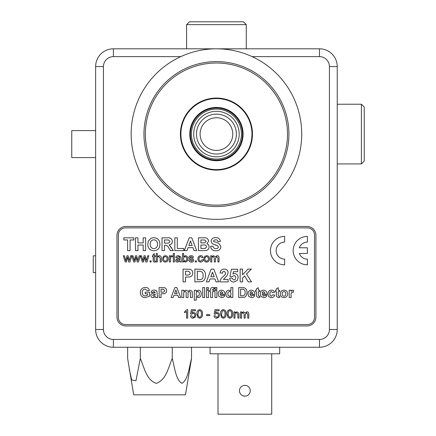 <?xml version="1.0" encoding="UTF-8"?>
<svg xmlns="http://www.w3.org/2000/svg" width="436" height="436" viewBox="0 0 436 436"><rect width="100%" height="100%" fill="white"/><g stroke="black" fill="none" stroke-linecap="round" stroke-linejoin="round"><path stroke-width="0.65" d="M116.952 317.059A8.884 8.884 0 0 0 125.835 325.943L307.042 325.943A8.884 8.884 0 0 0 315.92 317.059L315.92 235.336A8.884 8.884 0 0 0 307.042 226.458L125.835 226.458A8.884 8.884 0 0 0 116.952 235.336L116.952 317.059M329.425 329.496L337.241 329.496A17.767 17.767 0 0 1 319.474 347.258L113.398 347.258A17.767 17.767 0 0 1 95.631 329.496L95.631 66.566A17.767 17.767 0 0 1 113.398 48.805L319.474 48.805A17.767 17.767 0 0 1 337.241 66.566L337.241 329.496A17.767 17.767 0 0 1 319.474 347.258L319.474 339.442A9.946 9.946 0 0 0 329.425 329.496L329.425 66.566A9.946 9.946 0 0 0 319.474 56.62L252.101 56.62M180.406 134.075A36.03 36.03 0 0 0 216.436 170.105A36.03 36.03 0 0 0 252.466 134.075A36.03 36.03 0 0 0 216.436 98.051A36.03 36.03 0 0 0 180.406 134.075M216.436 107.43A26.651 26.651 0 0 0 189.791 134.075A26.651 26.651 0 0 0 216.436 160.726A26.651 26.651 0 0 0 243.086 134.075A26.651 26.651 0 0 0 216.436 107.43M216.436 169.609A35.529 35.529 0 0 0 251.97 134.075A35.529 35.529 0 0 0 216.436 98.547A35.529 35.529 0 0 0 180.907 134.075A35.529 35.529 0 0 0 216.436 169.609M244.863 396.15A5.401 5.401 0 0 1 239.462 390.749A5.401 5.401 0 0 1 244.863 385.348A5.401 5.401 0 0 1 250.264 390.749A5.401 5.401 0 0 1 244.863 396.15L242.792 395.735M271.721 353.798L271.721 414.2L218 414.2L218 353.798M279.683 347.258L279.683 353.798L210.043 353.798L210.043 347.258M127.639 347.258L127.639 358.452L133.71 394.82L185.469 394.82L191.535 358.452L191.535 347.258M129.274 369.205L131.721 379.996L135.945 380.781L140.31 358.452C144.207 367.199 146.196 380.012 156.344 383.353C166.405 379.81 168.378 367.199 172.258 358.452C174.607 367.199 175.812 380.012 181.932 383.353C188.003 379.81 189.191 367.199 191.535 358.452M140.31 358.452L140.31 347.258M172.258 358.452L172.258 347.258M95.631 272.576L93.255 272.576L93.255 255.807L95.631 255.807M361.4 104.231L364.245 107.076L364.245 161.08L361.4 163.925L361.4 104.231L337.241 104.231M186.592 24.645L189.431 21.8L243.441 21.8L246.28 24.645L186.592 24.645L186.592 48.805M216.436 63.013A71.063 71.063 0 0 0 145.373 134.075A71.063 71.063 0 0 0 216.436 205.138A71.063 71.063 0 0 0 287.498 134.075A71.063 71.063 0 0 0 216.436 63.013M216.436 206.56A72.485 72.485 0 0 1 143.956 134.075A72.485 72.485 0 0 1 216.436 61.596A72.485 72.485 0 0 1 288.921 134.075A72.485 72.485 0 0 1 216.436 206.56M216.436 48.805A85.276 85.276 0 0 1 301.712 134.075A85.276 85.276 0 0 1 216.436 219.352A85.276 85.276 0 0 1 131.165 134.075A85.276 85.276 0 0 1 216.436 48.805M216.883 289.226L214.97 289.226L214.97 287.569L216.883 287.569L216.883 289.226M209.612 291.651L209.612 290.245L210.632 290.245L210.632 289.722C210.593 288.218 211.34 287.455 212.861 287.444L214.458 287.673L214.267 288.954L213.351 288.845L212.545 289.755L212.545 290.245L213.951 290.245L213.951 291.651L212.545 291.651L212.545 297.516L210.632 297.516L210.632 291.651L209.612 291.651M174.4 261.987L173.31 261.987L173.31 253.458L174.4 253.458L174.4 261.987M170.465 261.987L169.37 261.987L169.37 255.758L170.356 255.758L170.356 256.624L171.631 255.649L172.651 255.937L172.313 256.886L171.588 256.63L170.634 257.425L170.465 261.987M278.233 290.245L279.634 290.245L279.634 291.651L278.233 291.651L278.233 294.774L278.778 296.24L279.574 296.06L279.765 297.39L278.223 297.646L276.38 296.246L276.32 291.651L275.427 291.651L275.427 290.245L276.32 290.245L276.32 288.845L278.233 287.695L278.233 290.245M191.311 262.096C189.862 262.118 189.001 261.426 188.723 260.02L189.818 259.911L191.322 261.115L192.658 260.227L191.257 259.404C189.927 259.273 189.12 258.624 188.832 257.453L189.518 256.085L191.044 255.649C192.352 255.589 193.148 256.172 193.426 257.393L192.331 257.507L191.121 256.63L189.927 257.344L191.23 258.156C192.598 258.286 193.437 258.935 193.753 260.112C193.524 261.442 192.712 262.101 191.311 262.096M165.331 262.096C163.429 261.905 162.481 260.826 162.486 258.87L163.424 256.33L165.331 255.649C167.19 255.834 168.138 256.88 168.171 258.782C168.214 260.777 167.266 261.878 165.331 262.096M163.576 258.87C163.527 260.167 164.11 260.913 165.331 261.115C166.557 260.902 167.141 260.145 167.075 258.837C167.119 257.562 166.536 256.826 165.331 256.63C164.11 256.826 163.527 257.572 163.576 258.87C163.527 260.167 164.11 260.913 165.331 261.115C166.557 260.902 167.141 260.145 167.075 258.837C167.119 257.562 166.536 256.826 165.331 256.63C164.11 256.826 163.527 257.572 163.576 258.87M194.309 300.197L194.309 290.245L196.222 290.245L196.222 291.297L198.347 290.12C200.304 290.501 201.258 291.744 201.198 293.842C201.252 295.995 200.277 297.259 198.266 297.646L196.222 296.605L196.222 300.197L194.309 300.197M196.222 293.76C196.102 295.079 196.631 295.908 197.802 296.24C198.925 295.924 199.416 295.128 199.279 293.859C199.388 292.605 198.887 291.826 197.77 291.521C196.652 291.782 196.135 292.529 196.222 293.76C196.102 295.079 196.631 295.908 197.802 296.24C198.925 295.924 199.416 295.128 199.279 293.859C199.388 292.605 198.887 291.826 197.77 291.521C196.652 291.782 196.135 292.529 196.222 293.76M154.84 261.115L155.27 261.082L155.38 262.003L154.606 262.096C153.51 262.02 153.036 261.398 153.194 260.238L153.194 256.739L152.426 256.739L152.426 255.758L153.194 255.758L153.194 254.237L154.284 253.616L154.284 255.758L155.27 255.758L155.27 256.739L154.284 256.739L154.284 260.276L154.84 261.115L154.284 260.276L154.284 256.739M155.151 292.67L153.919 291.521L152.725 292.414L151.069 292.158C151.537 290.708 152.551 290.033 154.11 290.12C156.126 290.016 157.107 290.948 157.064 292.905L157.576 297.516L155.663 297.516L155.412 296.665L153.194 297.646C151.75 297.608 150.96 296.883 150.812 295.466C151.003 294.049 151.848 293.275 153.358 293.15L155.151 292.491L153.919 291.521L152.725 292.414M155.151 294.436L155.151 294.071L153.08 294.665L152.725 295.303L153.728 296.24L154.655 295.919L155.151 294.071L153.08 294.665L152.725 295.303L153.728 296.24L154.655 295.919L155.151 294.436M197.334 271.225L197.334 279.754L200.996 279.629C202.636 278.849 203.329 277.47 203.072 275.492C203.312 273.448 202.544 272.064 200.773 271.35L197.334 271.225L197.334 279.754L200.996 279.629C202.636 278.849 203.329 277.47 203.072 275.492C203.312 273.448 202.544 272.064 200.773 271.35L198.549 271.225M194.87 281.885L194.87 269.094L201.988 269.339C204.544 270.56 205.727 272.653 205.53 275.612L205.143 278.332L203.781 280.593L201.977 281.612L194.87 281.885M235.02 318.127L233.93 318.127L233.93 311.893L235.02 311.893L235.02 312.765L236.922 311.784L238.901 313.293L238.955 318.127L237.865 318.127L237.865 314.405L236.617 312.77C235.473 312.912 234.944 313.588 235.02 314.787L235.02 318.127M314.503 234.982A7.107 7.107 0 0 0 307.396 227.875L125.481 227.875A7.107 7.107 0 0 0 118.374 234.982L118.374 317.413A7.107 7.107 0 0 0 125.481 324.52L307.396 324.52A7.107 7.107 0 0 0 314.503 317.413L314.503 234.982M191.791 237.827L196.647 250.618L194.042 250.618L192.963 247.664L188.052 247.664L186.973 250.618L184.352 250.618L189.186 237.827L191.791 237.827M188.826 245.533L192.178 245.533L190.499 240.945L188.826 245.533L192.178 245.533L190.499 240.945L188.826 245.533M215.831 250.782C212.795 250.798 211.046 249.321 210.588 246.351L213.046 246.187C213.329 247.795 214.278 248.613 215.896 248.651C217.286 248.733 218.142 248.144 218.458 246.885L217.259 245.555L212.261 243.746L211.079 241.195C211.515 238.748 213.035 237.571 215.64 237.664C218.409 237.555 220 238.814 220.425 241.435L217.967 241.599C217.733 240.345 216.965 239.745 215.667 239.795L213.94 240.247L213.542 241.026L213.918 241.784C217.597 242.149 219.929 243.838 220.921 246.858C220.447 249.605 218.752 250.913 215.831 250.782M134.937 261.987L133.765 261.987L131.874 255.758L132.958 255.758L134.315 260.69L135.525 255.758L136.653 255.758L137.831 260.559L139.204 255.758L140.348 255.758L138.501 261.987L137.231 261.987L136.081 257.191L134.937 261.987M211.803 261.987L210.713 261.987L210.713 255.758L211.803 255.758L211.803 256.728L213.585 255.649L215.242 256.804L217.128 255.649C218.409 255.725 219.041 256.423 219.019 257.731L219.019 261.987L217.924 261.987L217.924 258.134L216.866 256.63L215.411 258.434L215.411 261.987L214.316 261.987L214.316 258.014L213.269 256.63C212.158 256.864 211.667 257.589 211.803 258.815L211.803 261.987M187.682 309.598L187.682 318.127L186.592 318.127L186.592 311.478L184.624 312.737L184.624 311.729L186.979 309.598L187.682 309.598M242.59 281.885L240.132 281.885L240.132 269.094L242.59 269.094L242.59 274.822L247.986 269.094L251.365 269.094L246.509 274.037L251.528 281.885L248.253 281.885L244.645 275.944L242.59 278.026L242.59 281.885M258.335 291.651L258.335 294.774L258.88 296.24L259.676 296.06L259.867 297.39L258.33 297.646L256.482 296.246L256.423 291.651L255.529 291.651L255.529 290.245L256.423 290.245L256.423 288.845L258.335 287.695L258.335 290.245L259.736 290.245L259.736 291.651L258.335 291.651M292.349 292.033C291.215 292.681 290.807 293.793 291.117 295.363L291.117 297.516L289.199 297.516L289.199 290.245L291.117 290.245L291.117 291.264L292.561 290.12L293.668 290.523L293.221 292.343L292.349 292.033C291.215 292.681 290.807 293.793 291.117 295.363M249.915 294.458L251.496 296.24L252.722 295.221L254.635 295.477C254.095 296.916 253.049 297.641 251.501 297.646L248.716 296.42L248.002 293.935C248.019 291.662 249.125 290.387 251.321 290.12C253.774 290.43 254.918 291.875 254.766 294.458L249.915 294.458L251.496 296.24M213.351 288.845L212.545 290.245M145.204 289.101C143.226 289.281 142.25 290.387 142.267 292.425C142.207 294.545 143.182 295.728 145.204 295.99L147.624 295.118L147.624 293.82L145.204 293.82L145.204 292.158L149.537 292.158L149.537 296.158L145.341 297.646C142.158 297.439 140.496 295.728 140.354 292.507C140.327 290.48 141.166 288.959 142.883 287.934L145.232 287.444C147.406 287.368 148.796 288.349 149.412 290.376L147.499 290.757L145.204 289.101C143.226 289.281 142.25 290.387 142.267 292.425C142.207 294.545 143.182 295.728 145.204 295.99L147.624 295.118L147.624 293.82M244.645 275.944L242.59 278.026M233.723 279.917C235.031 279.792 235.696 279.056 235.707 277.721C235.718 276.468 235.118 275.775 233.903 275.65L232.115 276.637L229.968 276.337L231.44 269.257L237.675 269.257L237.675 271.715L233.413 271.715L232.911 273.999L234.492 273.519C236.868 273.835 238.089 275.22 238.165 277.667L237.26 280.403L233.827 282.048C231.407 281.912 230.012 280.637 229.636 278.223L231.772 277.95L233.723 279.917C235.031 279.792 235.696 279.056 235.707 277.721C235.718 276.468 235.118 275.775 233.903 275.65M223.259 276.446L225.216 274.38L225.701 272.903L224.186 271.225C223.101 271.377 222.567 272.031 222.589 273.192L220.126 272.952C220.387 270.478 221.755 269.192 224.235 269.094C226.584 269.132 227.892 270.293 228.164 272.571L226.922 275.781L223.406 279.422L228.164 279.422L228.164 281.885L219.799 281.885C220.267 279.678 221.423 277.868 223.259 276.446L225.216 274.38L225.701 272.903L224.186 271.225M214.964 278.931L210.054 278.931L208.975 281.885L206.353 281.885L211.188 269.094L213.793 269.094L218.649 281.885L216.043 281.885L214.964 278.931L210.054 278.931M193.072 317.25C194.216 317.119 194.788 316.46 194.788 315.266C194.778 314.111 194.211 313.495 193.077 313.424L191.622 314.187L190.527 314.078L191.399 309.707L195.448 309.707L195.448 310.803L192.292 310.803L191.862 313.01L193.382 312.443C194.985 312.634 195.819 313.555 195.884 315.201L195.23 317.201L193.066 318.236C191.524 318.16 190.641 317.359 190.418 315.828L191.513 315.719L193.072 317.25C194.216 317.119 194.788 316.46 194.788 315.266C194.778 314.111 194.211 313.495 193.077 313.424M186.592 318.127L186.592 311.478M217.924 258.134L216.866 256.63L215.411 258.434M214.316 258.014L213.269 256.63M177.953 258.412L179.752 258.052L179.474 256.962L178.34 256.63L176.809 257.616L175.713 257.507C176.133 256.172 177.076 255.556 178.537 255.649L180.907 257.011L181.289 261.987L180.193 261.987L179.866 261.224L177.643 262.096C176.422 262.101 175.741 261.513 175.604 260.336L177.054 258.564L179.752 258.052L179.474 256.962L178.34 256.63M160.186 258.112L158.927 256.63C157.799 256.793 157.276 257.463 157.347 258.646L157.347 261.987L156.251 261.987L156.251 253.458L157.347 253.458L157.347 256.575L159.173 255.649C160.65 255.747 161.353 256.548 161.282 258.058L161.282 261.987L160.186 261.987L160.186 258.112L158.927 256.63C157.799 256.793 157.276 257.463 157.347 258.646M215.896 248.651C217.286 248.733 218.142 248.144 218.458 246.885L217.259 245.555L215.182 244.999M215.667 239.795L213.94 240.247L213.542 241.026L213.918 241.784M192.963 247.664L188.052 247.664M137.94 242.912L143.188 242.912L143.188 237.827L145.651 237.827L145.651 250.618L143.188 250.618L143.188 245.043L137.94 245.043L137.94 250.618L135.482 250.618L135.482 237.827L137.94 237.827L137.94 242.912L143.188 242.912M169.168 244.89L173.365 250.618L170.487 250.618L168.667 247.713C167.92 246.1 166.715 245.266 165.059 245.206L164.508 245.206L164.508 250.618L162.045 250.618L162.045 237.827L167.413 237.827C170.302 237.5 171.953 238.677 172.378 241.37C172.269 243.402 171.201 244.574 169.168 244.89L171.811 248.084M171.588 256.63L170.634 257.425L170.465 258.679M191.322 261.115L192.658 260.227L192.287 259.72M191.121 256.63L189.927 257.344L190.401 257.916M196.374 260.892L196.374 261.987L195.284 261.987L195.284 260.892L196.374 260.892M200.707 256.63C199.492 256.82 198.925 257.567 199.001 258.864C198.914 260.156 199.47 260.908 200.669 261.115L202.168 259.692L203.263 259.802C203.002 261.24 202.151 262.003 200.702 262.096C198.827 261.9 197.895 260.832 197.906 258.897C197.879 256.94 198.811 255.856 200.702 255.649C202.037 255.67 202.854 256.324 203.154 257.616L202.059 257.725L200.707 256.63C199.492 256.82 198.925 257.567 199.001 258.864C198.914 260.156 199.47 260.908 200.669 261.115M216.687 317.25C217.831 317.119 218.403 316.46 218.403 315.266C218.392 314.111 217.826 313.495 216.692 313.424L215.231 314.187L214.141 314.078L215.013 309.707L219.063 309.707L219.063 310.803L215.907 310.803L215.477 313.01L216.997 312.443C218.6 312.634 219.433 313.555 219.499 315.201L218.845 317.201L216.681 318.236C215.139 318.16 214.256 317.359 214.032 315.828L215.122 315.719L216.687 317.25C217.831 317.119 218.403 316.46 218.403 315.266C218.392 314.111 217.826 313.495 216.692 313.424M236.617 312.77C235.473 312.912 234.944 313.588 235.02 314.787M247.719 314.274L246.656 312.77L245.201 314.569L245.201 318.127L244.111 318.127L244.111 314.149L243.059 312.77C241.947 312.999 241.457 313.729 241.593 314.95L241.593 318.127L240.503 318.127L240.503 311.893L241.593 311.893L241.593 312.868L243.375 311.784L245.032 312.939L246.923 311.784C248.198 311.865 248.831 312.558 248.809 313.871L248.809 318.127L247.719 318.127L247.719 314.274L246.656 312.77L245.201 314.569M177.79 295.221L173.975 295.221L173.136 297.516L171.092 297.516L174.852 287.569L176.88 287.569L180.662 297.516L178.629 297.516L177.79 295.221L173.975 295.221M190.483 293.341L190.281 291.935L189.475 291.521C188.336 291.869 187.862 292.698 188.058 294.006L188.058 297.516L186.145 297.516L186.145 293.51C186.357 292.458 186.025 291.793 185.158 291.521C183.997 291.831 183.523 292.643 183.72 293.968L183.72 297.516L181.807 297.516L181.807 290.245L183.72 290.245L183.72 291.221L185.878 290.12L187.834 291.221L190.031 290.12L192.2 291.395L192.396 297.516L190.483 297.516L190.281 291.935L189.475 291.521C188.336 291.869 187.862 292.698 188.058 294.006M220.071 294.458L221.651 296.24L222.878 295.221L224.791 295.477C224.246 296.916 223.205 297.641 221.651 297.646L218.872 296.42L218.158 293.935C218.169 291.662 219.275 290.387 221.477 290.12C223.924 290.43 225.074 291.875 224.916 294.458L220.071 294.458L221.651 296.24M262.161 294.458L263.742 296.24L264.968 295.221L266.881 295.477C266.336 296.916 265.29 297.641 263.742 297.646L260.962 296.42L260.248 293.935C260.259 291.662 261.366 290.387 263.567 290.12C266.015 290.43 267.164 291.875 267.006 294.458L262.161 294.458L263.742 296.24M271.405 291.521C270.298 291.782 269.808 292.534 269.944 293.777C269.78 295.101 270.282 295.924 271.443 296.24L272.751 294.84L274.664 295.096C274.239 296.785 273.154 297.635 271.405 297.646C269.175 297.434 268.047 296.18 268.031 293.886C268.042 291.58 269.175 290.327 271.421 290.12C273.04 290.103 274.075 290.872 274.533 292.414L272.62 292.67L271.405 291.521C270.298 291.782 269.808 292.534 269.944 293.777C269.78 295.101 270.282 295.924 271.443 296.24M276.32 294.872L276.32 291.651M256.423 294.872L256.423 291.651M258.335 294.774L258.88 296.24M249.953 293.308L252.853 293.308L251.409 291.521L250.357 292.006L249.953 293.308L252.853 293.308L251.409 291.521L250.357 292.006L249.953 293.308M238.694 297.516L238.694 287.569L244.225 287.76C246.215 288.708 247.136 290.338 246.983 292.638L246.683 294.758L245.621 296.513L244.22 297.308L238.694 297.516M240.607 289.226L240.607 295.859L243.457 295.766C244.732 295.156 245.272 294.087 245.07 292.545C245.255 290.954 244.661 289.88 243.283 289.324L240.607 289.226L240.607 295.859L243.457 295.766C244.732 295.156 245.272 294.087 245.07 292.545C245.255 290.954 244.661 289.88 243.283 289.324L240.607 289.226M232.824 287.569L232.824 297.516L230.911 297.516L230.911 296.469L228.786 297.646C226.818 297.238 225.87 295.973 225.941 293.853C225.87 291.695 226.851 290.447 228.884 290.12L230.911 291.112L230.911 287.569L232.824 287.569M227.854 293.744L228.159 295.472L229.396 296.24C230.502 295.94 231.009 295.172 230.911 293.935C231.047 292.632 230.535 291.826 229.385 291.521C228.279 291.788 227.766 292.523 227.854 293.744L228.159 295.472L229.396 296.24C230.502 295.94 231.009 295.172 230.911 293.935C231.047 292.632 230.535 291.826 229.385 291.521C228.279 291.788 227.766 292.523 227.854 293.744M220.104 293.308L223.003 293.308L221.564 291.521L220.512 292.006L220.104 293.308L223.003 293.308L221.564 291.521L220.512 292.006L220.104 293.308M200.914 239.958L200.914 242.912L204.664 242.868L206.163 241.413L204.795 240.002L200.914 239.958L200.914 242.912M198.451 250.618L198.451 237.827L203.607 237.827C206.37 237.457 208.043 238.53 208.621 241.043L206.887 243.817C208.332 244.34 209.073 245.37 209.111 246.907C208.975 248.972 207.901 250.182 205.885 250.531L198.451 250.618M200.914 245.043L200.914 248.487L205.285 248.406L206.653 246.798C206.135 245.272 204.953 244.683 203.105 245.043L200.914 245.043L200.914 248.487M205.285 248.406L206.653 246.798C206.135 245.272 204.953 244.683 203.105 245.043M183.856 250.618L174.836 250.618L174.836 237.827L177.299 237.827L177.299 248.487L183.856 248.487L183.856 250.618M208.463 297.516L206.55 297.516L206.55 290.245L208.463 290.245L208.463 297.516M208.463 289.226L206.55 289.226L206.55 287.569L208.463 287.569L208.463 289.226M204.637 297.516L202.724 297.516L202.724 287.569L204.637 287.569L204.637 297.516M186.145 293.51C186.357 292.458 186.025 291.793 185.158 291.521C183.997 291.831 183.523 292.643 183.72 293.968M185.523 281.885L183.066 281.885L183.066 269.094L190.189 269.29C191.905 269.939 192.756 271.192 192.739 273.061C192.723 275.056 191.775 276.348 189.889 276.942L185.523 277.127L185.523 281.885M185.523 271.225L185.523 274.996L187 274.996C188.777 275.29 189.873 274.658 190.281 273.1L188.766 271.312L185.523 271.225L185.523 274.996L187 274.996C188.777 275.29 189.873 274.658 190.281 273.1L188.766 271.312L185.523 271.225M143.188 245.043L137.94 245.043M130.07 250.618L127.612 250.618L127.612 239.958L123.84 239.958L123.84 237.827L133.841 237.827L133.841 239.958L130.07 239.958L130.07 250.618M157.456 244.176C157.549 241.566 156.35 240.105 153.859 239.795C151.363 240.116 150.153 241.588 150.24 244.215C150.175 246.82 151.385 248.297 153.859 248.651C156.344 248.291 157.543 246.798 157.456 244.176C157.549 241.566 156.35 240.105 153.859 239.795C151.363 240.116 150.153 241.588 150.24 244.215C150.175 246.82 151.385 248.297 153.859 248.651C156.344 248.291 157.543 246.798 157.456 244.176M285.76 293.869C285.809 292.54 285.215 291.76 283.978 291.521C282.73 291.76 282.136 292.545 282.185 293.88C282.136 295.221 282.73 296.006 283.978 296.24C285.22 296 285.814 295.21 285.76 293.869C285.809 292.54 285.215 291.76 283.978 291.521C282.73 291.76 282.136 292.545 282.185 293.88C282.136 295.221 282.73 296.006 283.978 296.24C285.22 296 285.814 295.21 285.76 293.869M262.603 292.006L262.194 293.308L265.093 293.308L263.655 291.521L262.603 292.006L262.194 293.308L265.093 293.308L263.655 291.521L262.603 292.006M175.877 289.995L174.574 293.564L177.185 293.564L175.877 289.995L174.574 293.564L177.185 293.564L175.877 289.995M161.02 297.516L159.107 297.516L159.107 287.569L164.645 287.722C165.98 288.223 166.645 289.204 166.628 290.654C166.617 292.207 165.876 293.21 164.41 293.673L161.02 293.82L161.02 297.516M164.715 290.687L163.544 289.297L161.02 289.226L161.02 292.158L162.165 292.158C163.549 292.387 164.399 291.897 164.715 290.687L163.544 289.297L161.02 289.226L161.02 292.158L162.165 292.158M212.501 272.211L210.828 276.8L214.18 276.8L212.501 272.211L210.828 276.8L214.18 276.8L212.501 272.211M229.87 310.579L228.737 311.168L228.246 313.915C227.974 315.588 228.519 316.7 229.881 317.25C231.244 316.7 231.794 315.588 231.521 313.915C231.794 312.236 231.244 311.124 229.87 310.579L228.737 311.168L228.246 313.915C227.974 315.588 228.519 316.7 229.881 317.25C231.244 316.7 231.794 315.588 231.521 313.915C231.794 312.236 231.244 311.124 229.87 310.579M227.979 317.413L227.151 313.92C226.884 311.549 227.794 310.105 229.881 309.598C231.968 310.11 232.879 311.549 232.617 313.92C232.879 316.291 231.968 317.73 229.881 318.236L227.979 317.413M223.314 310.579L222.18 311.168L221.684 313.915C221.412 315.588 221.962 316.7 223.325 317.25C224.687 316.7 225.232 315.588 224.965 313.915C225.232 312.236 224.682 311.124 223.314 310.579L222.18 311.168L221.684 313.915C221.412 315.588 221.962 316.7 223.325 317.25C224.687 316.7 225.232 315.588 224.965 313.915C225.232 312.236 224.682 311.124 223.314 310.579M199.699 310.579L198.565 311.168L198.069 313.915C197.802 315.588 198.347 316.7 199.71 317.25C201.072 316.7 201.617 315.588 201.35 313.915C201.617 312.236 201.067 311.124 199.699 310.579L198.565 311.168L198.069 313.915C197.802 315.588 198.347 316.7 199.71 317.25C201.072 316.7 201.617 315.588 201.35 313.915C201.617 312.236 201.067 311.124 199.699 310.579M208.403 258.837C208.441 257.562 207.858 256.826 206.653 256.63C205.432 256.826 204.849 257.572 204.904 258.87C204.849 260.167 205.432 260.913 206.653 261.115C207.879 260.902 208.463 260.145 208.403 258.837C208.441 257.562 207.858 256.826 206.653 256.63C205.432 256.826 204.849 257.572 204.904 258.87C204.849 260.167 205.432 260.913 206.653 261.115C207.879 260.902 208.463 260.145 208.403 258.837M186.755 258.864C186.842 257.632 186.319 256.886 185.191 256.63C184.068 256.875 183.529 257.611 183.583 258.826L183.872 260.346L185.147 261.115C186.286 260.853 186.821 260.107 186.755 258.864C186.842 257.632 186.319 256.886 185.191 256.63C184.068 256.875 183.529 257.611 183.583 258.826L183.872 260.346L185.147 261.115C186.286 260.853 186.821 260.107 186.755 258.864M183.583 261.055L183.583 261.987L182.493 261.987L182.493 253.458L183.583 253.458L183.583 256.597L185.256 255.649C186.995 255.905 187.856 256.946 187.851 258.777C187.894 260.663 187.028 261.769 185.251 262.096L183.583 261.055M179.588 260.216L179.757 259.033L178.111 259.376L176.694 260.276L177.893 261.115L179.588 260.216L179.757 259.033L178.111 259.376L176.694 260.276L177.893 261.115L179.588 260.216M204.664 242.868L206.163 241.413L204.795 240.002M283.978 297.646C281.585 297.466 280.353 296.18 280.272 293.782C280.462 291.499 281.694 290.278 283.967 290.12C286.278 290.3 287.509 291.542 287.673 293.864C287.515 296.186 286.283 297.445 283.978 297.646M221.417 317.413L220.589 313.92C220.327 311.549 221.237 310.105 223.325 309.598C225.407 310.11 226.322 311.549 226.055 313.92C226.322 316.291 225.412 317.73 223.325 318.236L221.417 317.413M209.77 315.61L206.599 315.61L206.599 314.628L209.77 314.628L209.77 315.61M192.292 310.803L191.862 313.01M168.667 247.713C167.92 246.1 166.715 245.266 165.059 245.206L164.508 245.206M164.508 239.958L164.508 243.075L166.487 243.075C168.258 243.446 169.402 242.912 169.92 241.484L168.552 239.996L164.508 239.958L164.508 243.075L166.487 243.075C168.258 243.446 169.402 242.912 169.92 241.484L168.552 239.996M233.413 271.715L232.911 273.999M153.864 250.782C149.908 250.482 147.88 248.318 147.782 244.296L148.354 241.048L151.134 238.165L153.832 237.664C157.81 237.991 159.838 240.181 159.914 244.242C159.838 248.275 157.821 250.455 153.864 250.782M206.653 262.096C204.757 261.905 203.808 260.826 203.808 258.87L204.746 256.33L206.653 255.649C208.517 255.834 209.46 256.88 209.493 258.782C209.536 260.777 208.593 261.878 206.653 262.096M284.654 236.405A14.214 14.214 0 0 0 270.445 250.618A14.214 14.214 0 0 0 284.654 264.832L284.654 259.142A8.529 8.529 0 0 1 276.13 250.618A8.529 8.529 0 0 1 284.654 242.089L284.654 236.405M307.396 236.405A14.214 14.214 0 0 0 293.183 250.618A14.214 14.214 0 0 0 307.396 264.832L307.396 259.142A8.529 8.529 0 0 1 299.358 253.458L307.396 253.458L307.396 247.773L299.358 247.773A8.529 8.529 0 0 1 307.396 242.089L307.396 236.405M244.111 314.149L243.059 312.77M215.907 310.803L215.477 313.01M126.407 261.987L125.236 261.987L123.29 255.758L124.429 255.758L125.786 260.69L126.996 255.758L128.13 255.758L129.307 260.559L130.68 255.758L131.819 255.758L129.972 261.987L128.702 261.987L127.557 257.191L126.407 261.987M197.808 317.413L196.979 313.92C196.712 311.549 197.622 310.105 199.71 309.598C201.797 310.11 202.707 311.549 202.446 313.92C202.707 316.291 201.797 317.73 199.71 318.236L197.808 317.413M143.46 261.987L142.294 261.987L140.403 255.758L141.482 255.758L142.839 260.69L144.049 255.758L145.183 255.758L146.36 260.559L147.733 255.758L148.872 255.758L147.025 261.987L145.755 261.987L144.61 257.191L143.46 261.987M151.118 261.987L150.022 261.987L150.022 260.892L151.118 260.892L151.118 261.987M216.883 297.516L214.97 297.516L214.97 290.245L216.883 290.245L216.883 297.516M216.436 111.333A22.743 22.743 0 0 1 239.184 134.075A22.743 22.743 0 0 1 216.436 156.824A22.743 22.743 0 0 1 193.693 134.075A22.743 22.743 0 0 1 216.436 111.333A22.743 22.743 0 0 1 239.184 134.075A22.743 22.743 0 0 1 216.436 156.824M216.436 117.736A16.339 16.339 0 0 0 200.097 134.075A16.339 16.339 0 0 0 216.436 150.415A16.339 16.339 0 0 0 232.775 134.075A16.339 16.339 0 0 0 216.436 117.736M216.436 160.094A26.018 26.018 0 0 0 242.454 134.075A26.018 26.018 0 0 0 216.436 108.057A26.018 26.018 0 0 0 190.418 134.075A26.018 26.018 0 0 0 216.436 160.094M95.631 157.598L71.755 157.598L71.755 130.593L95.631 130.593M113.398 339.442L113.398 347.258A17.767 17.767 0 0 1 95.631 329.496L103.452 329.496A9.946 9.946 0 0 0 113.398 339.442L319.474 339.442M95.631 66.566L103.452 66.566L103.452 329.496M180.771 56.62L113.398 56.62A9.946 9.946 0 0 0 103.452 66.566M329.425 66.566L337.241 66.566M319.474 56.62L319.474 48.805M113.398 56.62L113.398 48.805M216.436 159.058A24.983 24.983 0 0 1 191.453 134.075A24.983 24.983 0 0 1 216.436 109.093A24.983 24.983 0 0 1 241.419 134.075A24.983 24.983 0 0 1 216.436 159.058M216.436 154.022A19.947 19.947 0 0 0 236.383 134.075A19.947 19.947 0 0 0 216.436 114.128A19.947 19.947 0 0 0 196.489 134.075A19.947 19.947 0 0 0 216.436 154.022M337.241 163.925L361.4 163.925M246.28 48.805L246.28 24.645"/></g></svg>
